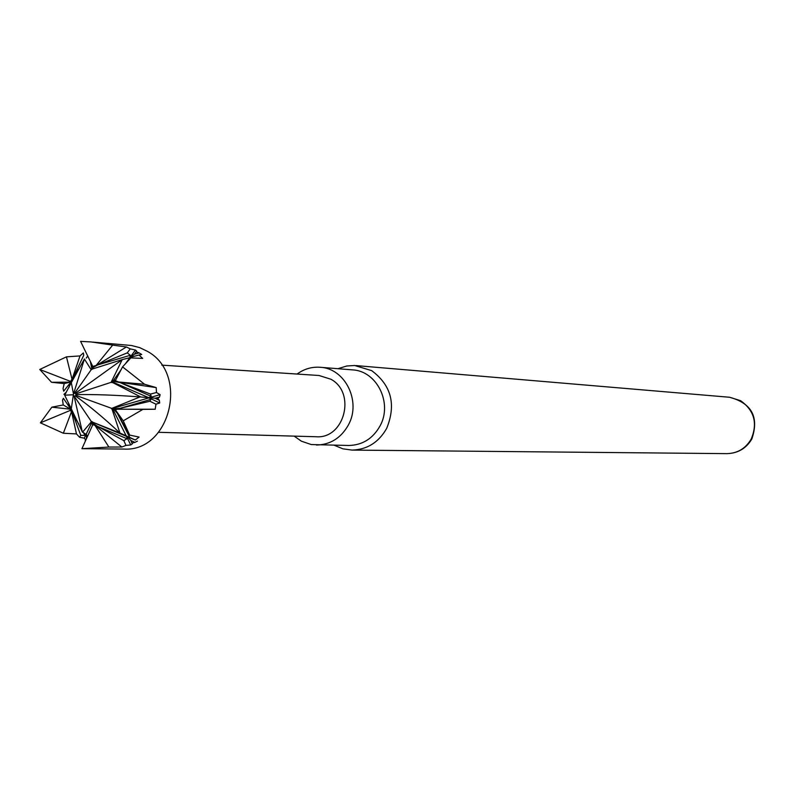 <?xml version="1.0" encoding="UTF-8"?>
<svg xmlns="http://www.w3.org/2000/svg" width="795" height="795" viewBox="0 0 795 795"><rect width="100%" height="100%" fill="white"/><g stroke="black" fill="none" stroke-linecap="round" stroke-linejoin="round"><path stroke-width="1.19" d="M337.915 368.701L346.789 365.988L354.689 365.501L371.682 370.649C391.329 385.277 396.337 404.506 386.698 428.336C378.728 442.388 367.171 449.642 352.036 450.089L342.893 448.827L334.307 445.289M297.082 374.057C304.068 368.959 311.749 366.694 320.127 367.27L352.423 369.874C376.87 370.848 392.869 403.214 380 426.011C372.835 438.641 362.46 445.13 348.866 445.478L311.282 444.564L301.404 441.195L294.16 436.127M320.127 367.27C345.169 368.264 361.556 401.555 348.369 425.007C341.025 438.005 330.392 444.683 316.47 445.041M161.812 365.134L319.014 375.498L330.879 379.225C356.418 392.76 344.474 439.148 316.132 436.743L158.642 432.301M122.311 359.588L91.505 369.287L74.571 393.257L75.207 393.446L122.311 359.588L129.794 357.71L130.3 355.286L127.27 352.871L130.261 348.876L126.405 346.968L92.667 367.767L97.616 364.955L127.27 352.871M140.427 396.804L111.787 382.117L75.704 393.903L75.873 394.628C93.87 394.28 115.255 395.045 140.009 396.924L157.867 398.454L159.497 397.093L155.134 398.235M75.207 393.446L75.704 393.903M111.787 382.117L111.469 381.6L122.102 359.867M75.763 395.344L75.287 395.86C88.851 405.45 103.748 417.842 119.966 433.046L111.777 408.392L75.763 395.344L75.873 394.628M82.491 432.222L91.465 421.688L74.044 395.93L82.332 431.923L86.516 434.607L86.426 438.353L85.194 440.688L86.426 438.353M75.287 395.86L74.68 396.129M91.465 421.688L119.966 433.046M64.673 395.195L71.292 408.769L73.379 394.757L64.673 395.195M74.044 395.93L73.547 395.473M71.292 408.769L82.332 431.923M84.429 358.972L71.312 382.653L73.488 394.042L84.429 358.972M73.379 394.757L73.488 394.042M71.312 382.653L64.723 395.055M73.965 393.515L74.571 393.257M91.505 369.287L90.968 369.417L84.459 359.121M111.777 408.392L140.009 396.924M126.405 346.968L112.681 345.119L96.155 365.422L92.806 366.495L92.409 367.618L92.598 366.336M112.681 345.119L91.107 341.939L80.583 341.363L92.806 366.495M118.634 381.998L114.122 381.491L120.055 382.574L150.494 394.072L156.476 392.521L156.198 387.592L144.561 384.253L118.634 381.998L115.345 380.676L122.559 366.863L130.827 357.899L142.673 358.406L139.016 355.017L132.477 356.766L131.622 357.939M139.016 355.017L141.719 354.5L139.145 352.901L134.504 354.143L129.804 357.71M139.145 352.901L136.203 351.797L134.504 354.143M114.112 409.226L115.364 409.822L123.245 420.823L142.921 409.365L155.214 409.236L113.874 409.226L117.551 409.137L115.364 409.822L116.766 412.287L113.973 409.346L117.362 413.36L129.774 437.449L117.362 413.36M117.551 409.137L142.921 409.365M70.119 409.147L71.053 409.495L63.391 398.295L62.557 400.064L63.242 404.953L51.854 407.169L70.119 409.147L70.447 410.329L40.396 422.841L63.342 433.245L76.469 433.921L71.083 409.514L70.447 410.329L71.431 411.86L63.342 433.245M51.854 407.169L40.396 422.841M63.968 394.33L65.746 392.641L65.886 393.157M66.452 356.846L71.977 379.046L71.202 381.809L83.753 355.236L83.346 352.93L80.017 355.922L66.452 356.846L39.75 369.476L70.427 381.352L70.924 381.918L70.278 382.147L51.536 382.286L64.216 383.578L63.053 388.546L63.67 391.19L70.069 383.13L71.431 382.494M129.774 437.449L135.289 440.042L139.095 437.081L129.665 435.084L116.766 412.287M129.665 435.084L123.245 420.823M76.469 433.921L79.609 437.3L84.29 438.174L92.031 421.906L92.498 423.447L95.002 425.414L108.905 447.058L121.844 447.019L125.988 445.409L123.851 440.639L126.971 438.701L126.912 436.216L130.837 440.45L132.139 443.044L134.882 442.388L130.857 440.49M125.988 445.409L130.758 444.952L112.453 408.421L113.874 409.226M130.758 444.952L132.308 443.858L130.837 440.45M132.308 443.858L132.139 443.044M84.29 438.174L85.532 439.724M79.609 437.3L80.772 435.362L84.926 435.412L86.516 434.607L87.172 436.982M95.002 425.414L92.846 424.609L81.925 448.688L108.905 447.058M92.737 342.098L131.523 345.507L139.701 347.624L147.393 351.34C189.319 373.948 170.339 452.146 123.851 449.066L81.925 448.688M155.214 409.236L155.949 404.188L149.907 401.256L150.951 399.358L148.725 397.659L112.373 381.958L115.663 379.841M155.949 404.188L159.715 403.025L148.725 397.659L151.199 396.337L120.055 382.574M159.715 403.025L159.348 400.332L155.085 398.216M159.348 400.332L157.867 398.454M136.203 351.797L136.71 351.191L135.428 350.038L130.261 348.876M71.977 379.046L70.278 382.147M39.75 369.476L51.536 382.286M144.561 384.253L122.559 366.863M115.335 380.686L114.063 381.232M149.907 401.256L120.333 408.262L113.516 408.938M150.951 399.358L120.333 408.262M112.075 408.829L111.956 408.312M111.419 408.749L160.133 394.638L156.476 392.521M159.497 397.093L160.133 394.638M129.466 437.359L120.373 433.215M150.494 394.072L151.199 396.337M111.886 382.634L121.168 369.635M125.302 363.911L135.428 350.038M112.035 381.57L111.469 381.6M112.363 381.948L111.857 381.978M68.847 387.791L70.069 383.13M87.748 355.912L86.248 358.088M78.824 368.92L72.653 378.042M96.155 365.422L92.667 367.767M130.3 355.286L97.616 364.955M92.429 365.7L92.041 369.029M92.22 368.155L92.409 367.618M91.942 369.446L90.342 361.298M92.439 425.504L92.379 423.308L92.309 425.345M92.498 423.447L92.846 424.609M126.971 438.701L97.725 426.448L92.329 422.89M91.405 421.966L92.141 421.569M91.018 421.529L135.289 440.042M134.882 442.388L137.456 441.136M123.851 440.639L97.725 426.448M92.19 421.946L91.654 421.748M68.579 403.423L69.98 408.63M80.772 435.362L71.212 409.475M84.926 435.412L83.624 432.887M78.963 424.371L72.663 413.817M70.964 409.743L71.431 411.86M64.216 383.578L71.162 381.918M121.844 447.019L92.379 423.218M80.017 355.922L71.202 381.809M63.242 404.953L71.053 409.495M156.198 387.592L114.122 381.491M726.948 453.637C737.939 453.309 746.227 448.42 751.841 438.989C759.235 417.186 751.822 403.284 729.601 397.262L740.572 400.68C754.316 410.478 757.844 423.298 751.156 439.158C745.611 448.509 737.541 453.339 726.948 453.637L352.036 450.089M729.601 397.262L356.011 365.591"/></g></svg>
